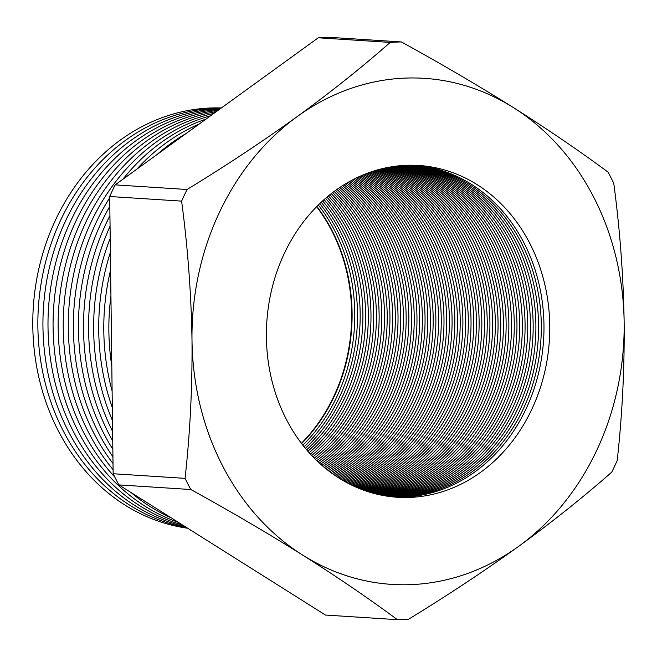 <?xml version="1.0" encoding="UTF-8"?>
<svg xmlns="http://www.w3.org/2000/svg" width="657" height="657" viewBox="0 0 657 657"><rect width="100%" height="100%" fill="white"/><g stroke="black" fill="none" stroke-linecap="round" stroke-linejoin="round"><path stroke-width="0.99" d="M596.778 450.259A253.553 215.931 93.7 0 0 624.15 322.439C624.561 368.856 622.245 414.879 617.219 460.5A289.047 246.161 -86.3 0 1 614.541 466.347A289.047 246.161 -86.3 0 1 611.749 472.128C583.712 496.84 552.742 521.543 518.841 546.222A253.553 215.931 93.7 0 0 596.778 450.259M316.863 206.454A166.246 141.575 -86.3 0 1 334.142 396.614A166.246 141.575 -86.3 0 1 301.62 443.574M302.869 445.175A166.246 141.575 93.7 0 0 336.819 396.787A166.246 141.575 93.7 0 0 318.3 205.025M319.762 203.604A166.246 141.575 -86.3 0 1 339.546 396.959A166.246 141.575 -86.3 0 1 304.134 446.776M305.382 448.296A166.246 141.575 93.7 0 0 342.223 397.132A166.246 141.575 93.7 0 0 321.191 202.249M322.653 200.911A166.246 141.575 -86.3 0 1 344.95 397.313A166.246 141.575 -86.3 0 1 306.655 449.815M307.903 451.269A166.246 141.575 93.7 0 0 347.627 397.485A166.246 141.575 93.7 0 0 324.073 199.629M325.527 198.357A166.246 141.575 -86.3 0 1 350.362 397.657A166.246 141.575 -86.3 0 1 309.176 452.722M310.433 454.102A166.246 141.575 93.7 0 0 353.039 397.83A166.246 141.575 93.7 0 0 326.948 197.141M328.393 195.934A166.246 141.575 -86.3 0 1 355.766 398.002A166.246 141.575 -86.3 0 1 311.714 455.482M312.97 456.804A166.246 141.575 93.7 0 0 358.443 398.175A166.246 141.575 93.7 0 0 329.814 194.784M331.259 193.643A166.246 141.575 -86.3 0 1 361.169 398.356A166.246 141.575 -86.3 0 1 314.26 458.126M315.524 459.383A166.246 141.575 93.7 0 0 363.847 398.528A166.246 141.575 93.7 0 0 332.672 192.558M334.109 191.474A166.246 141.575 -86.3 0 1 366.573 398.7A166.246 141.575 -86.3 0 1 316.814 460.639M318.078 461.846A166.246 141.575 93.7 0 0 369.25 398.873A166.246 141.575 93.7 0 0 335.522 190.44M336.959 189.413A166.246 141.575 -86.3 0 1 371.985 399.045A166.246 141.575 -86.3 0 1 319.368 463.045M320.641 464.195A166.246 141.575 93.7 0 0 374.654 399.218A166.246 141.575 93.7 0 0 338.363 188.436M339.8 187.467A166.246 141.575 -86.3 0 1 377.389 399.399A166.246 141.575 -86.3 0 1 321.938 465.345M323.211 466.445A166.246 141.575 93.7 0 0 380.066 399.571A166.246 141.575 93.7 0 0 341.205 186.539M342.634 185.619A166.246 141.575 -86.3 0 1 382.793 399.743A166.246 141.575 -86.3 0 1 324.509 467.538M325.79 468.589A166.246 141.575 93.7 0 0 385.47 399.916A166.246 141.575 93.7 0 0 344.03 184.74M345.459 183.87A166.246 141.575 -86.3 0 1 388.197 400.088A166.246 141.575 -86.3 0 1 327.087 469.632M328.369 470.634A166.246 141.575 93.7 0 0 390.874 400.261A166.246 141.575 93.7 0 0 346.855 183.04M348.276 182.219A166.246 141.575 -86.3 0 1 393.6 400.442A166.246 141.575 -86.3 0 1 329.674 471.636M330.956 472.588A166.246 141.575 93.7 0 0 396.278 400.614A166.246 141.575 93.7 0 0 349.672 181.439M351.093 180.659A166.246 141.575 -86.3 0 1 399.013 400.786A166.246 141.575 -86.3 0 1 332.27 473.541M333.551 474.453A166.246 141.575 93.7 0 0 401.69 400.959A166.246 141.575 93.7 0 0 352.481 179.919M353.901 179.189A166.246 141.575 -86.3 0 1 404.416 401.131A166.246 141.575 -86.3 0 1 334.865 475.364M336.154 476.226A166.246 141.575 93.7 0 0 407.094 401.304A166.246 141.575 93.7 0 0 355.289 178.49M356.702 177.801A166.246 141.575 -86.3 0 1 409.82 401.476A166.246 141.575 -86.3 0 1 337.468 477.097M338.757 477.926A166.246 141.575 93.7 0 0 412.497 401.649A166.246 141.575 93.7 0 0 358.09 177.144M359.502 176.495A166.246 141.575 -86.3 0 1 415.224 401.829A166.246 141.575 -86.3 0 1 340.071 478.748M341.369 479.536A166.246 141.575 93.7 0 0 417.901 402.002A166.246 141.575 93.7 0 0 360.882 175.879M362.294 175.271A166.246 141.575 -86.3 0 1 420.636 402.174A166.246 141.575 -86.3 0 1 342.683 480.316M343.981 481.064A166.246 141.575 93.7 0 0 423.305 402.347A166.246 141.575 93.7 0 0 363.674 174.696M365.078 174.13A166.246 141.575 -86.3 0 1 426.04 402.519A166.246 141.575 -86.3 0 1 345.303 481.811M346.6 482.525A166.246 141.575 93.7 0 0 428.717 402.692A166.246 141.575 93.7 0 0 366.458 173.588M367.863 173.054A166.246 141.575 -86.3 0 1 431.444 402.872A166.246 141.575 -86.3 0 1 347.931 483.232M349.228 483.905A166.246 141.575 93.7 0 0 434.121 403.045A166.246 141.575 93.7 0 0 369.242 172.553M370.638 172.06A166.246 141.575 -86.3 0 1 436.848 403.217A166.246 141.575 -86.3 0 1 350.559 484.57M351.856 485.211A166.246 141.575 93.7 0 0 439.525 403.39A166.246 141.575 93.7 0 0 372.018 171.6M373.414 171.14A166.246 141.575 -86.3 0 1 442.251 403.562A166.246 141.575 -86.3 0 1 353.187 485.843M354.493 486.443A166.246 141.575 93.7 0 0 444.929 403.735A166.246 141.575 93.7 0 0 374.786 170.705M376.182 170.286A166.246 141.575 -86.3 0 1 447.663 403.915A166.246 141.575 -86.3 0 1 355.823 487.042M357.129 487.609A166.246 141.575 93.7 0 0 450.341 404.088A166.246 141.575 93.7 0 0 377.553 169.892M378.949 169.506A166.246 141.575 -86.3 0 1 453.067 404.26A166.246 141.575 -86.3 0 1 358.467 488.167M359.773 488.701A166.246 141.575 93.7 0 0 455.744 404.433A166.246 141.575 93.7 0 0 380.313 169.145M381.709 168.792A166.246 141.575 -86.3 0 1 458.471 404.605A166.246 141.575 -86.3 0 1 361.112 489.227M362.426 489.728A166.246 141.575 93.7 0 0 461.148 404.778A166.246 141.575 93.7 0 0 383.072 168.463M384.46 168.151A166.246 141.575 -86.3 0 1 463.875 404.958A166.246 141.575 -86.3 0 1 363.764 490.221M365.078 490.689A166.246 141.575 93.7 0 0 466.552 405.123A166.246 141.575 93.7 0 0 385.823 167.855M387.211 167.568A166.246 141.575 -86.3 0 1 469.279 405.303A166.246 141.575 -86.3 0 1 366.417 491.149M367.731 491.584A166.246 141.575 93.7 0 0 471.956 405.476A166.246 141.575 93.7 0 0 388.574 167.305M389.962 167.059A166.246 141.575 -86.3 0 1 474.691 405.648A166.246 141.575 -86.3 0 1 369.078 492.011M370.392 492.413A166.246 141.575 93.7 0 0 477.368 405.821A166.246 141.575 93.7 0 0 391.317 166.829M392.705 166.607A166.246 141.575 -86.3 0 1 480.095 405.993A166.246 141.575 -86.3 0 1 371.739 492.807M373.061 493.177A166.246 141.575 93.7 0 0 482.772 406.166A166.246 141.575 93.7 0 0 394.06 166.41M395.44 166.221A166.246 141.575 -86.3 0 1 485.498 406.346A166.246 141.575 -86.3 0 1 374.408 493.538M375.73 493.875A166.246 141.575 93.7 0 0 488.176 406.519A166.246 141.575 93.7 0 0 396.795 166.057M398.175 165.901A166.246 141.575 -86.3 0 1 490.902 406.691A166.246 141.575 -86.3 0 1 377.077 494.212M378.399 494.516A166.246 141.575 93.7 0 0 493.579 406.864A166.246 141.575 93.7 0 0 399.53 165.761M400.91 165.638A166.246 141.575 -86.3 0 1 496.314 407.036A166.246 141.575 -86.3 0 1 379.754 494.811M381.076 495.091A166.246 141.575 93.7 0 0 498.992 407.209A166.246 141.575 93.7 0 0 402.256 165.531M403.636 165.441A166.246 141.575 -86.3 0 1 501.718 407.389A166.246 141.575 -86.3 0 1 382.431 495.362M383.754 495.608A166.246 141.575 93.7 0 0 504.395 407.562A166.246 141.575 93.7 0 0 404.983 165.367M406.355 165.309A166.246 141.575 -86.3 0 1 507.122 407.734A166.246 141.575 -86.3 0 1 385.109 495.846M386.439 496.06A166.246 141.575 93.7 0 0 509.799 407.907A166.246 141.575 93.7 0 0 407.701 165.26M409.073 165.236A166.246 141.575 -86.3 0 1 512.526 408.079A166.246 141.575 -86.3 0 1 387.802 496.265M389.133 496.446A166.246 141.575 93.7 0 0 515.203 408.252A166.246 141.575 93.7 0 0 410.42 165.219M411.791 165.219A166.246 141.575 -86.3 0 1 517.93 408.432A166.246 141.575 -86.3 0 1 390.488 496.626M391.827 496.782A166.246 141.575 93.7 0 0 520.607 408.605A166.246 141.575 93.7 0 0 413.13 165.236M221.368 107.97A211.037 179.731 93.7 0 0 55.599 219.849A211.037 179.731 93.7 0 0 187.705 528.244M221.031 108.216A211.037 179.731 93.7 0 0 60.666 220.177A211.037 179.731 93.7 0 0 186.662 527.587M220.415 108.66A211.037 179.731 93.7 0 0 65.741 220.506A211.037 179.731 93.7 0 0 184.987 526.536M219.471 109.341A211.037 179.731 93.7 0 0 70.808 220.826A211.037 179.731 93.7 0 0 182.416 524.918M218.132 110.31A211.037 179.731 93.7 0 0 75.884 221.154A211.037 179.731 93.7 0 0 178.367 522.364M216.317 111.624A211.037 179.731 93.7 0 0 80.951 221.483A211.037 179.731 93.7 0 0 114.778 477.015M213.878 113.398A211.037 179.731 93.7 0 0 86.018 221.803A211.037 179.731 93.7 0 0 113.094 469.656M210.593 115.772A211.037 179.731 93.7 0 0 91.093 222.132A211.037 179.731 93.7 0 0 113.02 463.53M206.043 119.065A211.037 179.731 93.7 0 0 122.826 179.328M109.711 197.782A211.037 179.731 93.7 0 0 96.16 222.46A211.037 179.731 93.7 0 0 112.93 456.779M199.268 123.976A211.037 179.731 93.7 0 0 136.746 169.251M109.818 206.323A211.037 179.731 93.7 0 0 101.227 222.78A211.037 179.731 93.7 0 0 112.84 449.314M186.095 133.511A211.037 179.731 93.7 0 0 157.056 154.535M109.933 215.734A211.037 179.731 93.7 0 0 106.303 223.109A211.037 179.731 93.7 0 0 112.733 440.962M414.501 165.268A166.246 141.575 -86.3 0 1 523.342 408.777A166.246 141.575 -86.3 0 1 393.182 496.922M394.52 497.045A166.246 141.575 93.7 0 0 526.019 408.95A166.246 141.575 93.7 0 0 415.84 165.318M316.633 206.692A166.246 141.575 -86.3 0 1 333.707 396.59A166.246 141.575 -86.3 0 1 301.423 443.311M531.8 409.319A166.246 141.575 -86.3 0 1 397.411 497.267A166.246 141.575 -86.3 0 1 284.35 253.413A166.246 141.575 -86.3 0 1 418.739 165.465A166.246 141.575 -86.3 0 1 531.8 409.319M401.435 41.949C441.29 63.893 478.608 85.771 513.38 107.584C547.922 129.445 579.466 150.954 608.012 172.101A289.047 246.161 -86.3 0 1 613.761 183.262C619.937 229.531 623.403 275.924 624.15 322.439A253.553 215.931 93.7 0 0 513.38 107.584A253.553 215.931 93.7 0 0 297.301 116.511A253.553 215.931 93.7 0 0 192 340.301A253.553 215.931 93.7 0 0 302.77 555.157A253.553 215.931 93.7 0 0 518.841 546.222C484.652 570.843 447.918 595.176 408.621 619.206A289.047 246.161 -86.3 0 1 397.403 619.674L325.478 615.051L118.901 484.899L190.826 489.522A289.047 246.161 -86.3 0 1 185.069 478.362L113.144 473.738L109.694 196.5L181.611 201.124A289.047 246.161 -86.3 0 1 184.297 195.277A289.047 246.161 -86.3 0 1 187.081 189.495L115.164 184.872L318.284 37.794L390.209 42.418A289.047 246.161 -86.3 0 1 401.435 41.949L329.51 37.326A289.047 246.161 -86.3 0 0 318.284 37.794M109.694 196.5A289.047 246.161 -86.3 0 1 112.372 190.653A289.047 246.161 -86.3 0 1 115.164 184.872M118.901 484.899A289.047 246.161 -86.3 0 1 113.144 473.738M397.403 619.674C368.856 598.527 337.312 577.018 302.77 555.157C267.999 533.344 230.681 511.466 190.826 489.522M185.069 478.362C190.095 432.807 192.411 386.784 192 340.301C191.253 293.851 187.787 247.467 181.611 201.124M187.081 189.495C226.32 165.498 263.063 141.173 297.301 116.511C331.153 91.865 362.122 67.17 390.209 42.418M110.934 295.995A211.037 179.731 93.7 0 0 111.805 366.056M110.606 270.002A211.037 179.731 93.7 0 0 112.117 390.981M110.384 252.362A211.037 179.731 93.7 0 0 112.322 407.545M110.212 238.253A211.037 179.731 93.7 0 0 112.487 420.587M110.064 226.263A211.037 179.731 93.7 0 0 112.618 431.509M131.014 492.528A211.037 179.731 93.7 0 0 171.157 517.823"/></g></svg>
